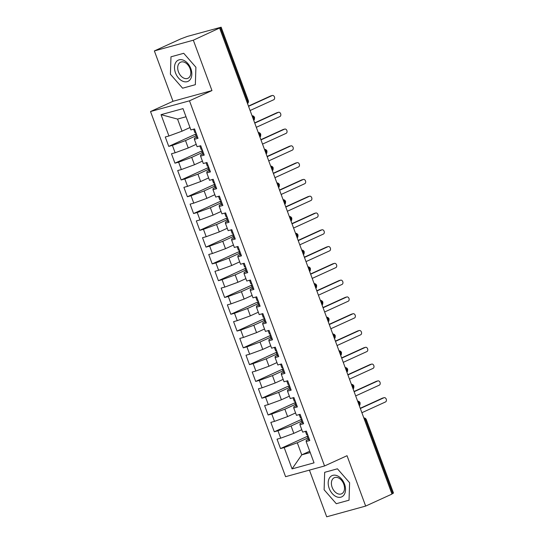 <?xml version="1.0" encoding="UTF-8"?>
<svg xmlns="http://www.w3.org/2000/svg" width="544" height="544" viewBox="0 0 544 544"><rect width="100%" height="100%" fill="white"/><g stroke="black" fill="none" stroke-linecap="round" stroke-linejoin="round"><path stroke-width="0.82" d="M154.367 50.925L180.69 38.923L187.367 36.414L221.15 27.2L248.302 100.606L247.547 101.055L220.395 27.649L193.331 40.202L154.367 50.925L172.992 101.293L150.518 111.54L285.586 476.687L324.557 465.963L189.482 100.817L150.518 111.54M309.427 470.125L326.699 516.8L365.663 506.076L391.986 494.068L219.654 28.2M280.527 448.576L284.186 447.569L292.074 468.887L314.038 462.842L306.15 441.524L309.808 440.518L306.333 431.113L302.668 432.12L299.934 424.735L303.6 423.728L300.118 414.324L296.46 415.337L293.726 407.946L297.384 406.939L293.91 397.535L290.251 398.548L287.518 391.156L291.176 390.15L287.701 380.752L284.036 381.759L281.309 374.374L284.968 373.361L281.493 363.963L277.828 364.97L275.094 357.585L278.759 356.578L275.278 347.174L271.619 348.18L268.886 340.796L272.544 339.789L269.069 330.385L265.411 331.391L262.677 324.006L266.336 323L262.861 313.596L259.196 314.602L256.469 307.217L260.127 306.211L256.652 296.806L252.987 297.82L250.254 290.428L253.919 289.422L250.437 280.024L246.779 281.03L244.045 273.639L247.704 272.632L244.229 263.235L240.57 264.241L237.837 256.856L241.495 255.843L238.02 246.446L234.355 247.452L231.628 240.067L235.287 239.061L231.805 229.656L228.147 230.663L225.413 223.278L229.078 222.272L225.597 212.867L221.938 213.874L219.205 206.489L222.863 205.482L219.388 196.078L215.73 197.084L212.996 189.7L216.655 188.693L213.18 179.289L209.515 180.302L206.788 172.91L210.446 171.904L206.965 162.506L203.306 163.513L200.573 156.121L204.238 155.115L200.756 145.717L197.098 146.724L194.364 139.339L198.023 138.326L194.548 128.928L190.89 129.934L183.002 108.616L161.038 114.662L168.926 135.98L165.267 136.986L168.742 146.39L172.4 145.384L175.134 152.769L171.476 153.775L174.95 163.18L178.616 162.166L181.342 169.558L177.684 170.564L181.166 179.962L184.824 178.956L187.558 186.347L183.892 187.354L187.374 196.751L191.032 195.745L193.766 203.13L190.108 204.143L193.582 213.54L197.241 212.534L199.974 219.919L196.316 220.925L199.791 230.33L203.456 229.323L206.19 236.708L202.524 237.714L206.006 247.119L209.664 246.112L212.398 253.497L208.733 254.504L212.214 263.908L215.873 262.902L218.606 270.286L214.948 271.293L218.423 280.697L222.081 279.684L224.815 287.076L221.156 288.082L224.631 297.48L228.296 296.473L231.03 303.865L227.365 304.871L230.846 314.269L234.505 313.262L237.238 320.647L233.58 321.66L237.055 331.058L240.713 330.052L243.447 337.436L239.788 338.443L243.263 347.847L246.922 346.841L249.655 354.226L245.997 355.232L249.472 364.636L253.137 363.63L255.87 371.015L252.205 372.021L255.687 381.426L259.345 380.412L262.079 387.804L258.42 388.81L261.895 398.208L265.554 397.202L268.287 404.593L264.629 405.6L268.104 414.997L271.762 413.991L274.496 421.376L270.837 422.389L274.312 431.786L277.977 430.78L280.711 438.165L277.046 439.171L280.527 448.576L307.265 436.383M301.784 429.726L293.814 433.364L291.081 425.979L301.641 421.165M280.711 438.165L293.814 433.364M277.977 430.78L291.081 425.979M306.15 441.524L306.265 440.293L308.36 439.341M295.576 412.944L287.606 416.575L284.872 409.19L295.426 404.376M274.496 421.376L287.606 416.575M271.762 413.991L284.872 409.19M299.934 424.735L300.057 423.511L302.151 422.552M289.367 396.154L281.391 399.786L278.657 392.401L289.218 387.586M268.287 404.593L281.391 399.786M265.554 397.202L278.657 392.401M293.726 407.946L293.842 406.722L295.943 405.763M283.152 379.365L275.182 383.003L272.449 375.612L283.009 370.797M262.079 387.804L275.182 383.003M259.345 380.412L272.449 375.612M287.518 391.156L287.633 389.932L289.734 388.974M276.944 362.576L268.974 366.214L266.24 358.822L276.801 354.008M255.87 371.015L268.974 366.214M253.137 363.63L266.24 358.822M281.309 374.374L281.425 373.143L283.519 372.184M270.735 345.787L262.759 349.425L260.032 342.04L270.586 337.219M249.655 354.226L262.759 349.425M246.922 346.841L260.032 342.04M275.094 357.585L275.216 356.354L277.311 355.395M264.527 328.998L256.55 332.636L253.817 325.251L264.377 320.436M243.447 337.436L256.55 332.636M240.713 330.052L253.817 325.251M268.886 340.796L269.001 339.565L271.102 338.613M258.312 312.215L250.342 315.846L247.608 308.462L258.169 303.647M237.238 320.647L250.342 315.846M234.505 313.262L247.608 308.462M262.677 324.006L262.793 322.776L264.894 321.824M252.103 295.426L244.134 299.057L241.4 291.672L251.96 286.858M231.03 303.865L244.134 299.057M228.296 296.473L241.4 291.672M256.469 307.217L256.584 305.993L258.679 305.034M245.895 278.637L237.918 282.268L235.192 274.883L245.745 270.069M224.815 287.076L237.918 282.268M222.081 279.684L235.192 274.883M250.254 290.428L250.376 289.204L252.47 288.245M239.686 261.848L231.71 265.486L228.976 258.094L239.537 253.28M218.606 270.286L231.71 265.486M215.873 262.902L228.976 258.094M244.045 273.639L244.161 272.415L246.262 271.456M233.471 245.058L225.502 248.696L222.768 241.305L233.328 236.49M212.398 253.497L225.502 248.696M209.664 246.112L222.768 241.305M237.837 256.856L237.952 255.626L240.054 254.667M227.263 228.269L219.293 231.907L216.56 224.522L227.12 219.708M206.19 236.708L219.293 231.907M203.456 229.323L216.56 224.522M231.628 240.067L231.744 238.836L233.838 237.884M221.054 211.48L213.078 215.118L210.351 207.733L220.905 202.919M199.974 219.919L213.078 215.118M197.241 212.534L210.351 207.733M225.413 223.278L225.536 222.047L227.63 221.095M214.846 194.698L206.87 198.329L204.136 190.944L214.696 186.13M193.766 203.13L206.87 198.329M191.032 195.745L204.136 190.944M219.205 206.489L219.32 205.265L221.422 204.306M208.631 177.908L200.661 181.54L197.928 174.155L208.488 169.34M187.558 186.347L200.661 181.54M184.824 178.956L197.928 174.155M212.996 189.7L213.112 188.476L215.213 187.517M202.422 161.119L194.453 164.757L191.719 157.366L202.28 152.551M181.342 169.558L194.453 164.757M178.616 162.166L191.719 157.366M206.788 172.91L206.904 171.686L208.998 170.728M196.214 144.33L188.238 147.968L185.511 140.576L196.064 135.762M175.134 152.769L188.238 147.968M172.4 145.384L185.511 140.576M200.573 156.121L200.688 154.897L202.79 153.938M220.395 27.649L221.15 27.2M190.006 127.541L182.029 131.179L177.562 119.088L161.038 114.662M168.926 135.98L182.029 131.179M194.364 139.339L194.48 138.108L196.581 137.149M392.727 493.517L365.575 420.111L366.33 419.669L393.482 493.075L391.918 493.891M172.992 101.293L211.963 90.569L193.331 40.202M211.963 90.569L189.482 100.817M365.663 506.076L347.031 455.709L324.557 465.963M195.344 84.687L195.908 67.238L183.729 53.298L170.979 56.807L170.415 74.256L182.594 88.196L195.344 84.687L182.594 88.196L170.415 74.256L170.979 56.807L183.729 53.298L195.908 67.238L195.344 84.687M337.43 468.806L324.68 472.314L324.115 489.763L336.294 503.71L349.044 500.194L349.608 482.746L337.43 468.806L349.608 482.746L349.044 500.194L336.294 503.71L324.115 489.763L324.68 472.314L337.43 468.806M309.733 451.221L301.764 454.852L310.216 452.526M307.85 437.954L297.289 442.768L301.764 454.852L292.074 468.887M186.014 116.763L177.562 119.088M284.186 447.569L297.289 442.768M168.742 146.39L195.486 134.191M253.749 120.367L254.395 119.537L254.544 117.477L252.98 118.293M174.95 163.18L201.695 150.98M181.166 179.962L207.903 167.77M187.374 196.751L214.118 184.559M193.582 213.54L220.327 201.348M199.791 230.33L226.535 218.137M206.006 247.119L232.744 234.92M212.214 263.908L238.959 251.709M218.423 280.697L245.167 268.498M224.631 297.48L251.376 285.287M230.846 314.269L257.584 302.076M237.055 331.058L263.799 318.866M243.263 347.847L270.008 335.648M249.472 364.636L276.216 352.437M255.687 381.426L282.424 369.226M261.895 398.208L288.64 386.016M268.104 414.997L294.848 402.805M274.312 431.786L301.056 419.594M259.957 137.156L260.61 136.32L260.753 134.266L259.189 135.082M266.166 153.945L266.818 153.109L266.968 151.055L265.397 151.871M272.381 170.734L273.027 169.898L273.176 167.844L271.612 168.66M278.589 187.524L279.235 186.687L279.385 184.634L277.821 185.45M284.798 204.313L285.45 203.476L285.593 201.423L284.029 202.239M291.006 221.095L291.659 220.266L291.808 218.205L290.238 219.021M297.221 237.884L297.867 237.048L298.017 234.994L296.453 235.81M303.43 254.674L304.076 253.837L304.225 251.784L302.661 252.6M309.638 271.463L310.291 270.626L310.434 268.573L308.87 269.389M315.846 288.252L316.499 287.416L316.649 285.362L315.078 286.178M322.062 305.041L322.708 304.205L322.857 302.151L321.293 302.967M326.55 317.179A2.693 2.693 0 0 1 329.066 318.934L327.502 319.75M334.478 338.613L335.131 337.783L335.274 335.723L333.71 336.539M340.687 355.402L341.34 354.566L341.489 352.512L339.918 353.328M346.902 372.191L347.548 371.355L347.698 369.301L346.134 370.117M353.11 388.98L353.756 388.144L353.906 386.09L352.342 386.906M359.319 405.77L359.972 404.933L360.114 402.88L358.55 403.696M250.104 110.52L273.727 99.749A2.244 1.639 74.6 0 0 274.496 97.09A2.244 1.639 74.6 0 0 272.354 95.486A2.244 1.639 74.6 0 0 272.177 95.554L270.64 95.975A2.244 1.639 -105.4 0 1 270.824 95.907A2.244 1.639 -105.4 0 1 271.007 95.873M196.234 133.484L195.432 134.055L196.391 133.906M197.696 137.428L196.738 137.578L195.432 134.055M248.465 106.087L270.64 95.975M248.554 106.325L272.177 95.554M194.589 129.037L193.63 129.18M193.63 129.186L194.936 132.709L195.894 132.559M256.312 127.31L279.936 116.538A2.244 1.639 74.6 0 0 280.704 113.88A2.244 1.639 74.6 0 0 278.569 112.275A2.244 1.639 74.6 0 0 278.385 112.343L276.848 112.764A2.244 1.639 -105.4 0 1 277.032 112.696A2.244 1.639 -105.4 0 1 277.222 112.662M202.443 150.273L201.64 150.838L202.599 150.695M203.905 154.217L202.946 154.367L201.64 150.838M254.674 122.876L276.848 112.764M254.762 123.114L278.385 112.343M200.797 145.826L199.838 145.969L201.144 149.498L202.103 149.348M262.528 144.099L286.151 133.328A2.244 1.639 74.6 0 0 286.919 130.669A2.244 1.639 74.6 0 0 284.777 129.064A2.244 1.639 74.6 0 0 284.594 129.132L283.064 129.554A2.244 1.639 -105.4 0 1 283.24 129.486A2.244 1.639 -105.4 0 1 283.431 129.452M208.651 167.062L207.856 167.627L208.808 167.484M210.113 171.006L209.154 171.156L207.856 167.627M260.882 139.665L283.064 129.554M260.97 139.903L284.594 129.132M207.006 162.615L206.054 162.758L207.359 166.287L208.311 166.138M268.736 160.888L292.359 150.117A2.244 1.639 74.6 0 0 293.128 147.458A2.244 1.639 74.6 0 0 290.986 145.853A2.244 1.639 74.6 0 0 290.809 145.921L289.272 146.343A2.244 1.639 -105.4 0 1 289.449 146.275A2.244 1.639 -105.4 0 1 289.639 146.241M214.866 183.852L214.064 184.416L215.023 184.266M216.322 187.796L215.37 187.945L214.064 184.416M267.097 156.454L289.272 146.343M267.186 156.692L290.809 145.921M213.221 179.404L212.262 179.547L213.568 183.076L214.52 182.927M274.944 177.677L298.568 166.906A2.244 1.639 74.6 0 0 299.336 164.24A2.244 1.639 74.6 0 0 297.194 162.642A2.244 1.639 74.6 0 0 297.017 162.704L295.48 163.132A2.244 1.639 -105.4 0 1 295.664 163.064A2.244 1.639 -105.4 0 1 295.848 163.03M221.075 200.634L220.272 201.205L221.231 201.056M222.537 204.585L221.578 204.728L220.272 201.205M273.306 173.244L295.48 163.132M273.394 173.482L297.017 162.704M219.429 196.187L218.47 196.33M218.47 196.336L219.776 199.859L220.735 199.716M190.835 68.632A11.669 7.908 -114.5 0 0 179.126 59.833A11.669 7.908 -114.5 0 0 175.488 72.862A11.669 7.908 -114.5 0 0 187.197 81.661A11.669 7.908 -114.5 0 0 190.835 68.632M190.067 68.646A8.84 5.984 -114.5 0 0 180.594 62.206A8.84 5.984 -114.5 0 0 178.446 71.849A8.84 5.984 -114.5 0 0 187.925 78.288A8.84 5.984 -114.5 0 0 190.067 68.646M344.536 484.14A11.669 7.908 -114.5 0 0 332.826 475.34A11.669 7.908 -114.5 0 0 329.188 488.369A11.669 7.908 -114.5 0 0 340.898 497.168A11.669 7.908 -114.5 0 0 344.536 484.14M343.767 484.153A8.84 5.984 -114.5 0 0 334.295 477.714A8.84 5.984 -114.5 0 0 332.146 487.356A8.84 5.984 -114.5 0 0 341.625 493.796A8.84 5.984 -114.5 0 0 343.767 484.153M281.153 194.466L304.776 183.688A2.244 1.639 74.6 0 0 305.544 181.03A2.244 1.639 74.6 0 0 303.409 179.432A2.244 1.639 74.6 0 0 303.226 179.493L301.689 179.914A2.244 1.639 -105.4 0 1 301.872 179.853A2.244 1.639 -105.4 0 1 302.063 179.812M227.283 217.423L226.481 217.994L227.44 217.845M228.745 221.374L227.786 221.517L226.481 217.994M279.514 190.033L301.689 179.914M279.602 190.264L303.226 179.493M225.638 212.976L224.679 213.119L225.984 216.648L226.943 216.505M287.368 211.256L310.991 200.478A2.244 1.639 74.6 0 0 311.76 197.819A2.244 1.639 74.6 0 0 309.618 196.214A2.244 1.639 74.6 0 0 309.434 196.282L307.904 196.704A2.244 1.639 -105.4 0 1 308.081 196.642A2.244 1.639 -105.4 0 1 308.271 196.602M233.492 234.212L232.696 234.784L233.648 234.634M234.954 238.156L233.995 238.306L232.696 234.784M285.722 206.815L307.904 196.704M285.811 207.053L309.434 196.282M231.846 229.765L230.894 229.915L232.2 233.437L233.152 233.294M293.576 228.038L317.2 217.267A2.244 1.639 74.6 0 0 317.968 214.608A2.244 1.639 74.6 0 0 315.826 213.003A2.244 1.639 74.6 0 0 315.649 213.071L314.112 213.493A2.244 1.639 -105.4 0 1 314.289 213.425A2.244 1.639 -105.4 0 1 314.48 213.391M239.707 251.002L238.904 251.573L239.863 251.423M241.162 254.946L240.21 255.095L238.904 251.573M291.938 223.604L314.112 213.493M292.026 223.842L315.649 213.071M238.061 246.554L237.102 246.704L238.408 250.226L239.36 250.077M299.785 244.827L323.408 234.056A2.244 1.639 74.6 0 0 324.176 231.397A2.244 1.639 74.6 0 0 322.034 229.792A2.244 1.639 74.6 0 0 321.858 229.86L320.321 230.282A2.244 1.639 -105.4 0 1 320.504 230.214A2.244 1.639 -105.4 0 1 320.688 230.18M245.915 267.791L245.113 268.355L246.072 268.212M247.377 271.735L246.418 271.884L245.113 268.355M298.146 240.394L320.321 230.282M298.234 240.632L321.858 229.86M244.27 263.344L243.311 263.486L244.616 267.016L245.575 266.866M305.993 261.616L329.616 250.845A2.244 1.639 74.6 0 0 330.385 248.186A2.244 1.639 74.6 0 0 328.25 246.582A2.244 1.639 74.6 0 0 328.066 246.65L326.529 247.071A2.244 1.639 -105.4 0 1 326.713 247.003A2.244 1.639 -105.4 0 1 326.903 246.969M252.124 284.58L251.321 285.144L252.28 285.002M253.586 288.524L252.627 288.674L251.321 285.144M304.354 257.183L326.529 247.071M304.443 257.421L328.066 246.65M250.478 280.133L249.519 280.276L250.825 283.805L251.784 283.655M312.208 278.406L335.832 267.634A2.244 1.639 74.6 0 0 336.6 264.976A2.244 1.639 74.6 0 0 334.458 263.371A2.244 1.639 74.6 0 0 334.274 263.432L332.744 263.86A2.244 1.639 -105.4 0 1 332.921 263.792A2.244 1.639 -105.4 0 1 333.112 263.758M258.332 301.362L257.536 301.934L258.488 301.784M259.794 305.313L258.842 305.463L257.536 301.934M310.563 273.972L332.744 263.86M310.651 274.21L334.274 263.432M256.686 296.915L255.734 297.065L257.04 300.594L257.992 300.444M318.417 295.195L342.04 284.424A2.244 1.639 74.6 0 0 342.808 281.758A2.244 1.639 74.6 0 0 340.666 280.16A2.244 1.639 74.6 0 0 340.49 280.221L338.953 280.643A2.244 1.639 -105.4 0 1 339.13 280.582A2.244 1.639 -105.4 0 1 339.32 280.548M264.547 318.152L263.745 318.723L264.704 318.573M266.002 322.102L265.05 322.245L263.745 318.723M316.778 290.761L338.953 280.643M316.866 290.999L340.49 280.221M262.902 313.704L261.943 313.854L263.248 317.376L264.2 317.234M324.625 311.984L348.248 301.206A2.244 1.639 74.6 0 0 349.017 298.547A2.244 1.639 74.6 0 0 346.875 296.949A2.244 1.639 74.6 0 0 346.698 297.01L345.161 297.432A2.244 1.639 -105.4 0 1 345.345 297.371A2.244 1.639 -105.4 0 1 345.528 297.33M270.756 334.941L269.953 335.512L270.912 335.362M272.218 338.892L271.259 339.034L269.953 335.512M322.986 307.55L345.161 297.432M323.075 307.782L346.698 297.01M269.11 330.494L268.151 330.643L269.457 334.166L270.416 334.023M330.834 328.766L354.457 317.995A2.244 1.639 74.6 0 0 355.225 315.336A2.244 1.639 74.6 0 0 353.09 313.732A2.244 1.639 74.6 0 0 352.906 313.8L351.37 314.221A2.244 1.639 -105.4 0 1 351.553 314.16A2.244 1.639 -105.4 0 1 351.744 314.119M276.964 351.73L276.162 352.301L277.12 352.152M278.426 355.674L277.467 355.824L276.162 352.301M329.195 324.333L351.37 314.221M329.283 324.571L352.906 313.8M275.318 347.283L274.36 347.426M274.366 347.432L275.665 350.955L276.624 350.805M337.049 345.556L360.672 334.784A2.244 1.639 74.6 0 0 361.44 332.126A2.244 1.639 74.6 0 0 359.298 330.521A2.244 1.639 74.6 0 0 359.115 330.589L357.585 331.01A2.244 1.639 -105.4 0 1 357.762 330.942A2.244 1.639 -105.4 0 1 357.952 330.908M283.172 368.519L282.377 369.084L283.329 368.941M284.634 372.463L283.682 372.613L282.377 369.084M335.403 341.122L357.585 331.01M335.492 341.36L359.115 330.589M281.527 364.072L280.575 364.222L281.88 367.744L282.832 367.594M343.257 362.345L366.88 351.574A2.244 1.639 74.6 0 0 367.649 348.915A2.244 1.639 74.6 0 0 365.507 347.31A2.244 1.639 74.6 0 0 365.33 347.378L363.793 347.8A2.244 1.639 -105.4 0 1 363.97 347.732A2.244 1.639 -105.4 0 1 364.16 347.698M289.388 385.308L288.585 385.873L289.544 385.73M290.843 389.252L289.891 389.402L288.585 385.873M341.618 357.911L363.793 347.8M341.707 358.149L365.33 347.378M287.742 380.861L286.783 381.004L288.089 384.533L289.048 384.384M349.466 379.134L373.089 368.363A2.244 1.639 74.6 0 0 373.857 365.704A2.244 1.639 74.6 0 0 371.715 364.099A2.244 1.639 74.6 0 0 371.538 364.167L370.002 364.589A2.244 1.639 -105.4 0 1 370.185 364.521A2.244 1.639 -105.4 0 1 370.369 364.487M295.596 402.098L294.794 402.662L295.752 402.519M297.058 406.042L296.099 406.191L294.794 402.662M347.827 374.7L370.002 364.589M347.915 374.938L371.538 364.167M293.95 397.65L292.992 397.793L294.297 401.322L295.256 401.173M355.674 395.923L379.297 385.152A2.244 1.639 74.6 0 0 380.066 382.486A2.244 1.639 74.6 0 0 377.93 380.888A2.244 1.639 74.6 0 0 377.747 380.95L376.21 381.378A2.244 1.639 -105.4 0 1 376.394 381.31A2.244 1.639 -105.4 0 1 376.584 381.276M301.804 418.88L301.009 419.451L301.961 419.302M303.266 422.831L302.308 422.974L301.009 419.451M354.035 391.49L376.21 381.378M354.124 391.728L377.747 380.95M300.159 414.433L299.207 414.576M299.207 414.582L300.506 418.112L301.464 417.962M361.889 412.712L385.512 401.941A2.244 1.639 74.6 0 0 386.281 399.276A2.244 1.639 74.6 0 0 384.139 397.678A2.244 1.639 74.6 0 0 383.955 397.739L382.425 398.16A2.244 1.639 -105.4 0 1 382.602 398.099A2.244 1.639 -105.4 0 1 382.792 398.058M308.013 435.669L307.217 436.24L308.169 436.091M309.475 439.62L308.523 439.763L307.217 436.24M360.25 408.279L382.425 398.16M360.332 408.517L383.955 397.739M306.367 431.222L305.415 431.372L306.721 434.894L307.673 434.751M246.738 101.422L247.547 101.055A2.693 1.822 65.5 0 1 247.486 103.448M363.916 418.193A2.693 1.822 65.5 0 1 365.575 420.111L364.759 420.485M252.13 116.001A2.693 1.822 65.5 0 1 253.79 117.926A2.693 1.822 65.5 0 1 253.701 120.238M258.346 132.79A2.693 1.822 65.5 0 1 259.998 134.715A2.693 1.822 65.5 0 1 259.91 137.027M264.554 149.58A2.693 1.822 65.5 0 1 266.213 151.504A2.693 1.822 65.5 0 1 266.118 153.816M270.762 166.369A2.693 1.822 65.5 0 1 272.422 168.293A2.693 1.822 65.5 0 1 272.326 170.605M276.971 183.158A2.693 1.822 65.5 0 1 278.63 185.076A2.693 1.822 65.5 0 1 278.542 187.388M283.186 199.947A2.693 1.822 65.5 0 1 284.838 201.865A2.693 1.822 65.5 0 1 284.75 204.177M289.394 216.73A2.693 1.822 65.5 0 1 291.054 218.654A2.693 1.822 65.5 0 1 290.958 220.966M295.603 233.519A2.693 1.822 65.5 0 1 297.262 235.443A2.693 1.822 65.5 0 1 297.167 237.755M301.811 250.308A2.693 1.822 65.5 0 1 303.47 252.232A2.693 1.822 65.5 0 1 303.382 254.544M308.026 267.097A2.693 1.822 65.5 0 1 309.679 269.022A2.693 1.822 65.5 0 1 309.59 271.334M314.235 283.886A2.693 1.822 65.5 0 1 315.894 285.804A2.693 1.822 65.5 0 1 315.799 288.116M320.443 300.676A2.693 1.822 65.5 0 1 322.102 302.593A2.693 1.822 65.5 0 1 322.007 304.905M326.652 317.458A2.693 1.822 65.5 0 1 328.311 319.382A2.693 1.822 65.5 0 1 328.222 321.694M332.867 334.247A2.693 1.822 65.5 0 1 334.519 336.172A2.693 1.822 65.5 0 1 334.431 338.484M339.075 351.036A2.693 1.822 65.5 0 1 340.734 352.961A2.693 1.822 65.5 0 1 340.639 355.273M345.284 367.826A2.693 1.822 65.5 0 1 346.943 369.75A2.693 1.822 65.5 0 1 346.848 372.062M351.492 384.615A2.693 1.822 65.5 0 1 353.151 386.539A2.693 1.822 65.5 0 1 353.063 388.851M357.707 401.404A2.693 1.822 65.5 0 1 359.36 403.322A2.693 1.822 65.5 0 1 359.271 405.634M254.544 117.477A2.693 2.693 0 0 0 252.028 115.722M247.534 103.578A2.693 2.693 0 0 0 248.302 100.606M260.753 134.266A2.693 2.693 0 0 0 258.237 132.505M266.968 151.055A2.693 2.693 0 0 0 264.445 149.294M273.176 167.844A2.693 2.693 0 0 0 270.66 166.083M279.385 184.634A2.693 2.693 0 0 0 276.869 182.872M285.593 201.416A2.693 2.693 0 0 0 283.077 199.662M291.808 218.205A2.693 2.693 0 0 0 289.286 216.451M298.017 234.994A2.693 2.693 0 0 0 295.501 233.24M304.225 251.784A2.693 2.693 0 0 0 301.709 250.022M310.434 268.573A2.693 2.693 0 0 0 307.918 266.812M316.649 285.362A2.693 2.693 0 0 0 314.126 283.601M322.857 302.151A2.693 2.693 0 0 0 320.341 300.39M335.274 335.723A2.693 2.693 0 0 0 332.758 333.968M328.27 321.83L328.916 320.994L329.066 318.94M341.489 352.512A2.693 2.693 0 0 0 338.966 350.751M347.698 369.301A2.693 2.693 0 0 0 345.182 367.54M353.906 386.09A2.693 2.693 0 0 0 351.39 384.329M360.114 402.88A2.693 2.693 0 0 0 357.598 401.118M366.33 419.669A2.693 2.693 0 0 0 363.807 417.908M272.354 95.486L270.824 95.907M278.569 112.275L277.032 112.696M284.777 129.064L283.24 129.486M290.986 145.853L289.449 146.275M297.194 162.642L295.664 163.064M303.409 179.432L301.872 179.853M309.618 196.214L308.081 196.642M315.826 213.003L314.289 213.425M322.034 229.792L320.504 230.214M328.25 246.582L326.713 247.003M334.458 263.371L332.921 263.792M340.666 280.16L339.13 280.582M346.875 296.949L345.345 297.371M353.09 313.732L351.553 314.16M359.298 330.521L357.762 330.942M365.507 347.31L363.97 347.732M371.715 364.099L370.185 364.521M377.93 380.888L376.394 381.31M384.139 397.678L382.602 398.099"/></g></svg>

